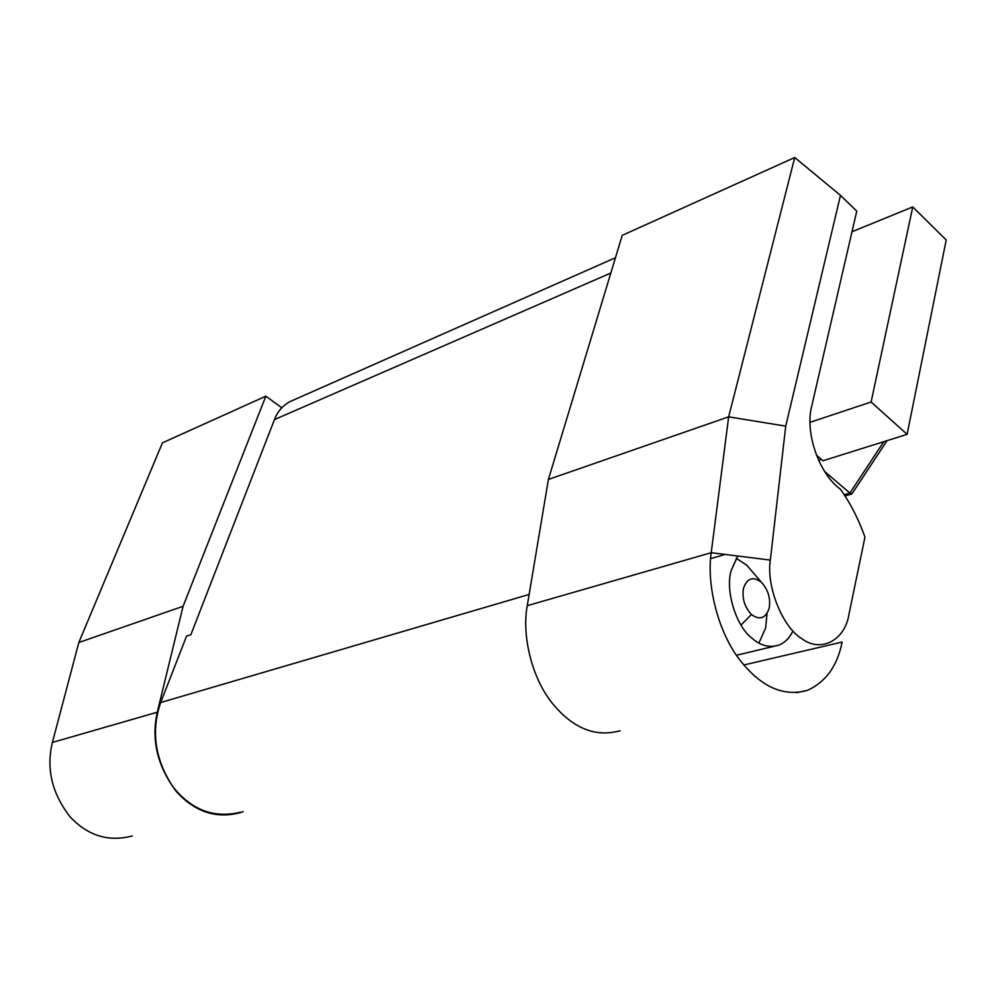 <?xml version="1.0" encoding="UTF-8"?>
<svg xmlns="http://www.w3.org/2000/svg" width="996" height="996" viewBox="0 0 996 996"><rect width="100%" height="100%" fill="white"/><g stroke="black" fill="none" stroke-linecap="round" stroke-linejoin="round"><path stroke-width="1.49" d="M737.712 556.017L731.226 570.434C725.15 589.483 735.484 625.289 751.382 637.689C759.998 645.582 769.186 648.06 778.934 645.134C785.06 642.569 789.716 637.838 792.903 630.941M840.475 195.378L856.759 211.115L811.603 406.629C804.843 432.974 819.272 474.221 840.462 489.248C850.547 503.466 858.714 519.426 864.951 537.155L848.878 614.731C844.894 640.104 820.953 653.09 802.041 638.81C782.707 627.567 766.061 586.383 770.331 560.088L785.732 426.139L840.475 195.378L794.733 157.517L728.661 416.838L711.219 552.693C706.625 583.27 717.02 629.397 738.559 658.319C760.073 686.593 783.08 697.25 807.607 690.303C825.945 681.849 837.449 665.764 842.118 642.047L743.775 664.992M785.732 426.139L728.661 416.838L548.41 479.437L527.258 605.68C521.842 634.029 530.98 676.321 551.722 702.553C572.451 728.213 595.235 737.613 620.072 730.753M794.733 157.517L622.226 235.355L548.41 479.437M821.003 459.056L818.924 460.974M844.21 494.738L849.899 493.045L851.879 493.966L887.038 440.655M883.801 441.676L849.899 493.045L824.563 471.394M754.607 574.343L746.788 565.242L736.181 558.246M758.902 643.055L765.625 628.065L767.032 613.586M769.173 608.295C770.755 598.335 768.14 589.644 761.355 582.224C753.15 576.136 747.212 578.116 743.526 588.163C741.883 598.235 744.51 607.012 751.42 614.507C759.724 620.471 765.638 618.404 769.173 608.295M281.793 407.762L265.845 396.171L162.448 442.834L78.833 642.507L52.39 742.431C46.065 768.563 51.917 793.302 69.919 816.645C87.76 835.756 108.514 842.193 132.219 835.955M265.845 396.171L183.077 606.303L157.268 712.227C151.131 739.991 157.455 766.41 176.28 791.459C194.855 811.989 216.244 819.036 240.447 812.612L243.111 811.64M78.833 642.507L183.077 606.303M615.453 257.74L290.01 401.587C282.603 405.696 277.411 411.697 274.46 419.577L190.871 634.689L186.563 636.108L160.68 702.529C150.919 731.114 154.915 759.064 172.657 786.367C191.244 809.972 213.804 818.588 240.347 812.238M851.991 231.744L912.772 206.919L871.102 402.023L809.997 422.341M912.772 206.919L946.2 239.999L907.132 434.343L822.995 460.762L816.483 455.172M907.132 434.343L871.102 402.023M770.331 560.088L711.219 552.693L527.258 605.68M761.355 582.224L746.788 565.242M751.42 614.507L741.012 625.065M52.39 742.431L157.268 712.227M274.46 419.577L610.834 273.029M160.68 702.529L529.137 594.45M725.213 554.448L710.596 558.619M778.934 645.134L736.405 655.268M796.476 692.706L807.607 690.303M845.031 495.996L851.692 494.028"/></g></svg>
